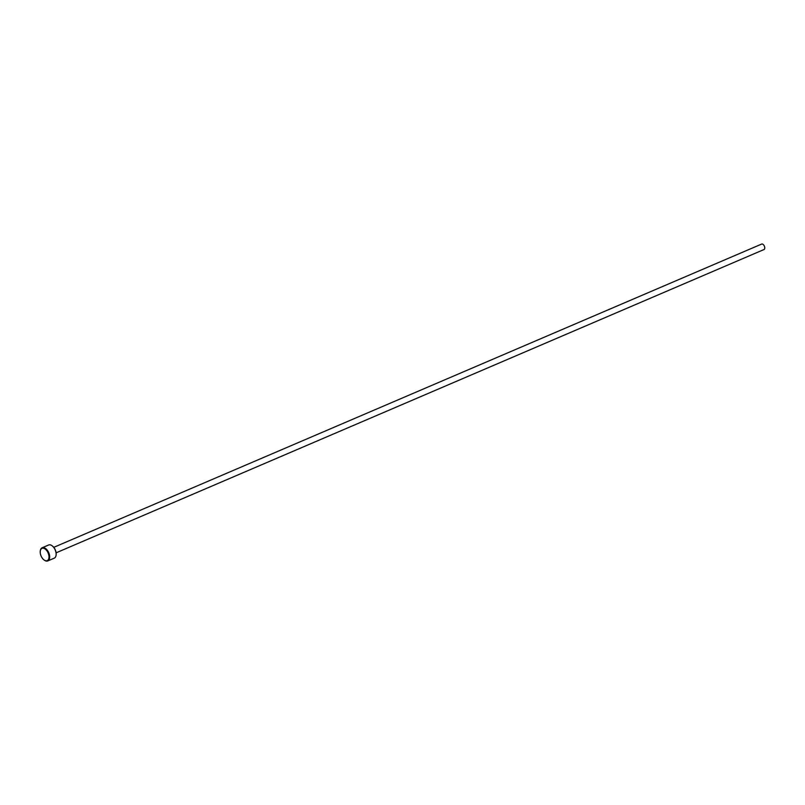 <?xml version="1.0" encoding="UTF-8"?>
<svg xmlns="http://www.w3.org/2000/svg" width="805" height="805" viewBox="0 0 805 805"><rect width="100%" height="100%" fill="white"/><g stroke="black" fill="none" stroke-linecap="round" stroke-linejoin="round"><path stroke-width="1.21" d="M52.224 545.881A6.682 3.834 66.8 0 1 52.385 545.991A6.682 3.834 66.8 0 1 56.159 553.196A6.682 3.834 66.8 0 1 56.139 554.756A6.682 3.834 66.8 0 1 56.109 554.947M47.787 560.924L54.257 558.157A7.154 4.106 -113.2 0 0 56.088 555.148A7.154 4.106 -113.2 0 0 56.109 553.478A7.154 4.106 -113.2 0 0 52.063 545.75A7.154 4.106 -113.2 0 0 48.622 545.005L42.152 547.772A7.154 4.106 66.8 0 1 46.831 549.664A7.154 4.106 66.8 0 1 49.648 556.245A7.154 4.106 66.8 0 1 47.787 560.924A7.154 4.106 66.8 0 1 44.345 560.179A7.154 4.106 66.8 0 1 44.184 560.049M40.25 552.733A6.682 3.834 -113.2 0 0 44.023 559.938A6.682 3.834 -113.2 0 0 48.974 556.275A6.682 3.834 -113.2 0 0 44.698 548.728A6.682 3.834 -113.2 0 0 40.27 551.173A6.682 3.834 -113.2 0 0 40.25 552.733M53.774 547.34L761.631 244.076A2.979 1.711 66.8 0 1 763.573 244.861A2.979 1.711 66.8 0 1 764.75 247.608A2.979 1.711 66.8 0 1 763.975 249.55L56.119 552.814M40.3 550.992A7.154 4.106 66.8 0 1 40.32 550.791A7.154 4.106 66.8 0 1 42.152 547.772"/></g></svg>
